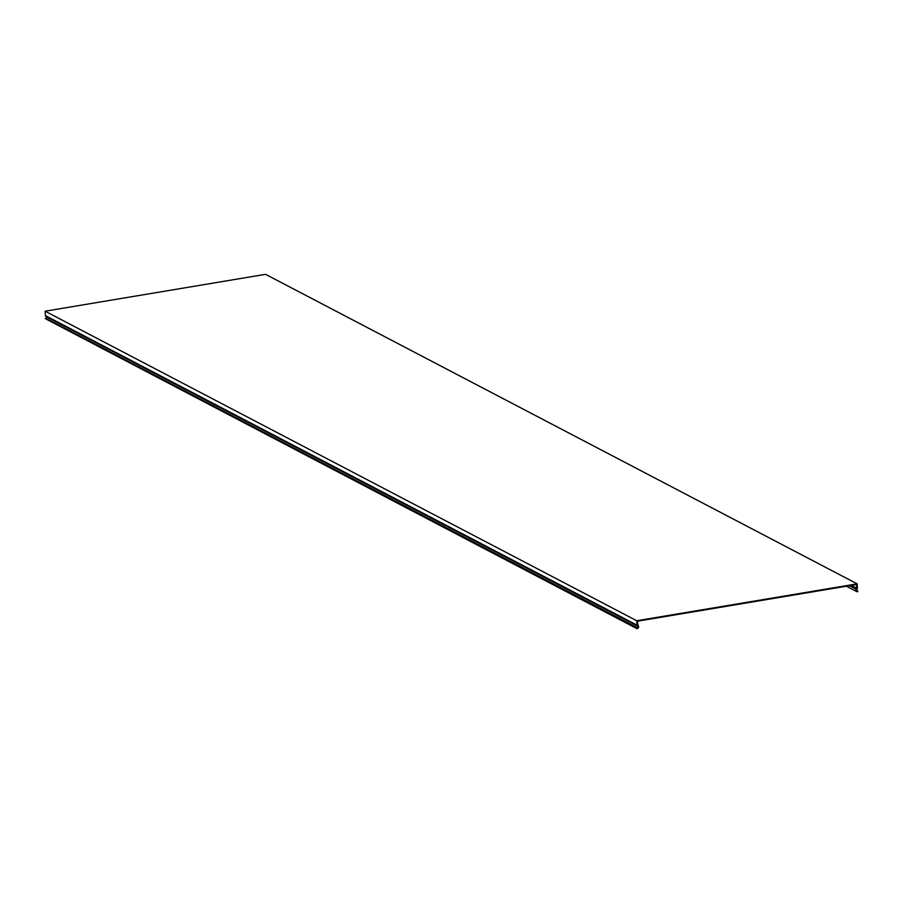 <?xml version="1.0" encoding="UTF-8"?>
<svg xmlns="http://www.w3.org/2000/svg" width="903" height="903" viewBox="0 0 903 903"><rect width="100%" height="100%" fill="white"/><g stroke="black" fill="none" stroke-linecap="round" stroke-linejoin="round"><path stroke-width="1.35" d="M637.033 628.68L45.274 318.624L637.687 628.386A1.546 1.377 -62.4 0 0 638.173 625.779L637.304 621.219L856.654 584.501L856.304 589.275A1.546 1.377 -62.4 0 0 857.071 591.668L857.748 591.747L857.184 591.104A0.971 0.858 117.6 0 1 856.699 589.603L857.15 589.016A1.061 0.948 -62.4 0 0 857.399 588.237L857.15 583.857L636.739 620.745L45.15 311.208L265.561 274.32L857.15 583.857M45.274 318.624L45.929 318.33A0.971 0.858 -62.4 0 0 46.234 316.705L45.714 316.276A1.061 0.948 117.6 0 1 45.398 315.599L45.15 311.208M636.739 620.745L636.987 625.136A1.061 0.948 -62.4 0 0 637.315 625.813L637.823 626.242A0.971 0.858 117.6 0 1 637.518 627.867L636.863 628.161M856.495 590.472L857.85 591.183M851.269 585.404L856.868 588.327M45.398 315.599L636.987 625.136M637.518 627.867L45.929 318.33M46.234 316.705L637.823 626.242M637.315 625.813L45.714 316.276M849.475 585.708L856.304 589.275M856.755 588.677L850.682 585.505M846.461 586.205L856.642 591.533"/></g></svg>
